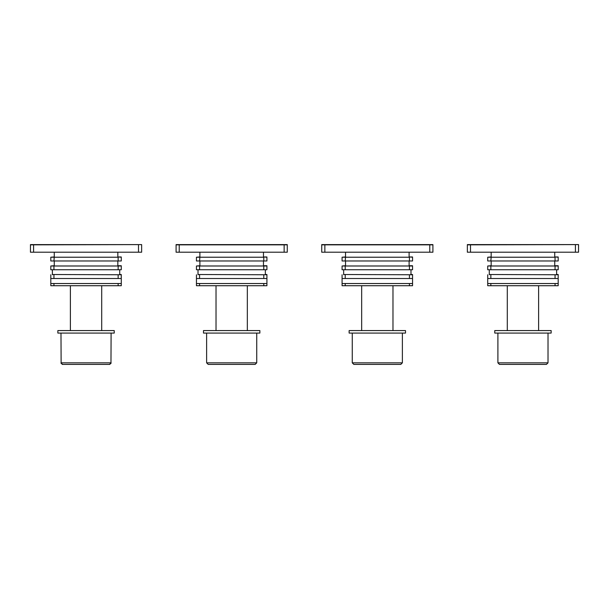 <?xml version="1.0" encoding="UTF-8"?>
<svg xmlns="http://www.w3.org/2000/svg" width="609" height="609" viewBox="0 0 609 609"><rect width="100%" height="100%" fill="white"/><g stroke="black" fill="none" stroke-linecap="round" stroke-linejoin="round"><path stroke-width="0.91" d="M141.638 244.605L30.45 244.848L30.45 252.21L141.638 252.21L141.638 244.605L30.45 244.605L30.45 246.409M54.254 252.21L54.254 257.219M117.834 257.219L117.834 252.21L117.834 256.975L121.275 256.975L121.275 260.728M54.254 256.975L53.942 260.979L121.275 260.979L121.275 257.219L118.146 256.975M53.942 260.979L50.806 260.979L50.806 257.219L118.146 257.219L118.146 260.979M54.254 265.988L54.254 260.979M117.834 265.988L117.834 260.979L117.834 265.745L121.275 265.745L121.275 269.498M118.146 269.749L121.275 269.749L121.275 265.988L50.806 265.988L53.942 265.745L53.942 269.749L118.146 269.749L118.146 265.745M53.942 269.749L50.806 269.749L50.806 265.988M121.275 285.476L121.275 274.514L119.714 274.514L119.714 269.749L119.714 274.758M52.374 269.749L52.374 274.758M53.942 274.758L53.942 278.519L121.275 278.519L121.275 274.758L52.374 274.514M118.146 283.528L118.146 285.72L121.275 285.72L121.275 283.528L50.806 283.528L50.806 274.758M121.275 278.519L121.275 283.528M50.806 283.528L50.806 285.72L118.146 285.72M50.806 278.519L53.942 278.519M118.146 278.519L118.146 274.758M53.942 283.528L53.942 285.72M86.044 330.573L57.855 330.573L57.855 333.077L114.233 333.077L114.233 330.573L86.044 330.573M86.044 364.403L109.536 364.403L111.097 362.835L60.984 362.835L62.552 364.403L86.044 364.403L73.514 364.403M287.273 244.848L176.085 244.848L176.085 252.21L287.273 252.21L287.273 244.605L176.085 244.605L176.085 246.409M199.889 252.21L199.889 257.219M263.469 257.219L263.469 252.21L263.469 256.975L266.917 256.975L266.917 260.728M199.889 256.975L199.577 260.979L266.917 260.979L266.917 257.219L263.781 256.975M199.577 260.979L196.448 260.979L196.448 257.219L263.781 257.219L263.781 260.979M199.889 265.988L199.889 260.979M263.469 265.988L263.469 260.979L263.469 265.745L266.917 265.745L266.917 269.498M263.781 269.749L266.917 269.749L266.917 265.988L196.448 265.988L199.577 265.745L199.577 269.749L263.781 269.749L263.781 265.745M199.577 269.749L196.448 269.749L196.448 265.988M266.917 285.476L266.917 274.514L265.349 274.514L265.349 269.749L265.349 274.758M198.009 269.749L198.009 274.758M199.577 274.758L199.577 278.519L266.917 278.519L266.917 274.758L198.009 274.514M263.781 283.528L263.781 285.72L266.917 285.72L266.917 283.528L196.448 283.528L196.448 274.758M266.917 278.519L266.917 283.528M196.448 283.528L196.448 285.72L263.781 285.72M196.448 278.519L199.577 278.519M263.781 278.519L263.781 274.758M199.577 283.528L199.577 285.72M231.679 330.573L203.49 330.573L203.49 333.077L259.868 333.077L259.868 330.573L231.679 330.573M231.679 364.403L255.171 364.403L256.739 362.835L206.626 362.835L208.194 364.403L231.679 364.403M219.156 364.403L208.194 364.403L206.626 362.835L206.626 333.077M432.915 244.848L321.727 244.848L321.727 252.21L432.915 252.21L432.915 244.605L321.727 244.605L321.727 246.409M345.531 252.21L345.531 257.219M409.111 257.219L409.111 252.21L409.111 256.975L412.552 256.975L412.552 260.728M345.531 256.975L345.219 260.979L412.552 260.979L412.552 257.219L409.423 256.975M345.219 260.979L342.083 260.979L342.083 257.219L409.423 257.219L409.423 260.979M345.531 265.988L345.531 260.979M409.111 265.988L409.111 260.979L409.111 265.745L412.552 265.745L412.552 269.498M409.423 269.749L412.552 269.749L412.552 265.988L342.083 265.988L345.219 265.745L345.219 269.749L409.423 269.749L409.423 265.745M345.219 269.749L342.083 269.749L342.083 265.988M412.552 285.476L412.552 274.514L410.991 274.514L410.991 269.749L410.991 274.758M343.651 269.749L343.651 274.758M345.219 274.758L345.219 278.519L412.552 278.519L412.552 274.758L343.651 274.514M409.423 283.528L409.423 285.72L412.552 285.72L412.552 283.528L342.083 283.528L342.083 274.758M412.552 278.519L412.552 283.528M342.083 283.528L342.083 285.72L409.423 285.72M342.083 278.519L345.219 278.519M409.423 278.519L409.423 274.758M345.219 283.528L345.219 285.72M377.321 330.573L349.132 330.573L349.132 333.077L405.51 333.077L405.51 330.573L377.321 330.573M353.829 364.403L400.806 364.403L402.374 362.835L352.261 362.835L353.829 364.403L389.844 364.403M578.55 244.597L467.362 244.848L467.362 252.21L578.55 252.21L578.55 244.597L467.362 244.597L467.362 246.409M491.166 252.21L491.166 257.219M554.746 257.219L554.746 252.21L554.746 256.975L558.194 256.975L558.194 260.728M491.166 256.975L490.854 260.979L558.194 260.979L558.194 257.219L555.058 256.975M490.854 260.979L487.725 260.979L487.725 257.219L555.058 257.219L555.058 260.979M491.166 265.988L491.166 260.979M554.746 265.988L554.746 260.979L554.746 265.745L558.194 265.745L558.194 269.498M555.058 269.749L558.194 269.749L558.194 265.988L487.725 265.988L490.854 265.745L490.854 269.749L555.058 269.749L555.058 265.745M490.854 269.749L487.725 269.749L487.725 265.988M558.194 285.476L558.194 274.514L556.626 274.514L556.626 269.749L556.626 274.758M489.286 269.749L489.286 274.758M490.854 274.758L490.854 278.519L558.194 278.519L558.194 274.758L489.286 274.514M555.058 283.528L555.058 285.72L558.194 285.72L558.194 283.528L487.725 283.528L487.725 274.758M558.194 278.519L558.194 283.528M487.725 283.528L487.725 285.72L555.058 285.72M487.725 278.519L490.854 278.519M555.058 278.519L555.058 274.758M490.854 283.528L490.854 285.72M522.956 330.573L494.767 330.573L494.767 333.077L551.145 333.077L551.145 330.573L522.956 330.573M522.956 364.403L546.448 364.403L548.016 362.835L497.903 362.835L499.464 364.403L535.486 364.403M141.638 251.959L141.638 246.409L141.638 251.959M30.45 251.959L30.45 244.605M53.942 256.975L50.806 257.219M287.273 251.959L287.273 246.409M176.085 251.959L176.085 244.605M199.577 256.975L196.448 257.219M432.915 251.959L432.915 246.409M321.727 251.959L321.727 244.605M345.219 256.975L342.083 257.219M578.55 251.959L578.55 246.409L578.55 251.959M467.362 251.959L467.362 244.597L467.362 251.959M490.854 256.975L487.725 257.219M33.579 244.605L33.579 252.21M138.502 244.605L138.502 252.21M179.221 244.605L179.221 252.21M284.144 244.605L284.144 252.21M324.856 244.605L324.856 252.21M429.779 244.605L429.779 252.21M470.498 244.597L470.498 252.21M575.421 244.597L575.421 252.21M70.385 285.72L70.385 330.573M101.703 285.72L101.703 330.573M60.984 333.077L61.121 363.466M111.097 333.077L110.967 363.466M216.02 285.72L216.02 330.573M247.338 285.72L247.338 330.573M256.739 333.077L256.739 362.835L255.171 364.403M361.662 285.72L361.662 330.573M392.98 285.72L392.98 330.573M352.261 333.077L352.261 362.835M402.374 333.077L402.374 362.835M507.297 285.72L507.297 330.573M538.615 285.72L538.615 330.573M497.903 333.077L497.903 362.835L499.464 364.403M548.016 333.077L548.016 362.835L546.448 364.403M110.001 364.327L109.536 364.403M62.08 364.327L62.552 364.403"/></g></svg>
